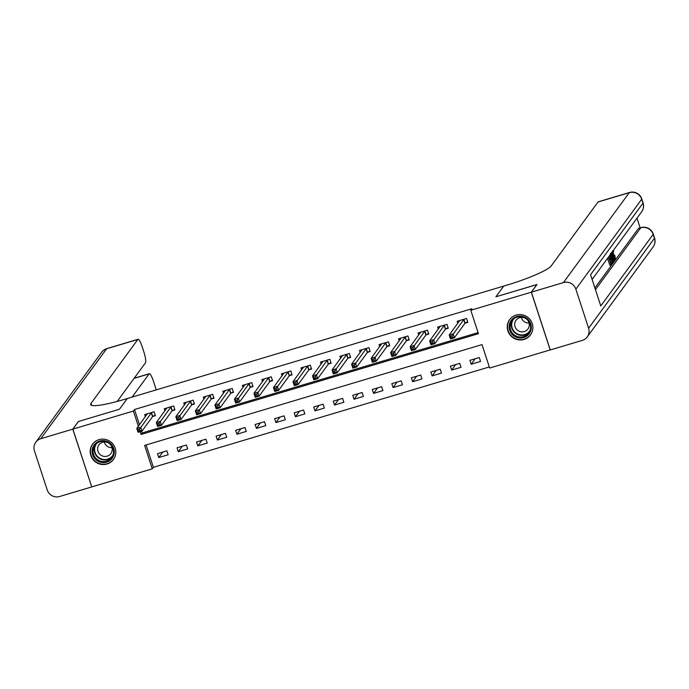 <?xml version="1.0" encoding="UTF-8"?>
<svg xmlns="http://www.w3.org/2000/svg" width="689" height="689" viewBox="0 0 689 689"><rect width="100%" height="100%" fill="white"/><g stroke="black" fill="none" stroke-linecap="round" stroke-linejoin="round"><path stroke-width="1.03" d="M99.018 439.651A12.936 12.591 36.2 0 1 113.435 459.477A12.936 12.591 36.2 0 1 92.67 459.098A12.936 12.591 36.2 0 1 99.018 439.651M516.078 315.08A12.936 12.591 36.2 0 1 530.504 334.906A12.936 12.591 36.2 0 1 509.731 334.527A12.936 12.591 36.2 0 1 516.078 315.08M550.261 349.891L489.672 368.055L482.016 344.621L144.621 445.404L152.278 468.839L91.749 486.916L72.862 429.126L133.39 411.049L138.351 426.241M146.094 444.965L153.397 467.306L489.319 366.961M153.397 467.306L152.278 468.839M479.286 357.531L469.915 360.33L471.19 364.24L480.56 361.441L479.286 357.531M459.761 363.361L450.382 366.16L451.665 370.071L461.036 367.271L459.761 363.361M440.237 369.201L430.858 372L432.141 375.901L441.511 373.102L440.237 369.201M420.703 375.031L411.333 377.83L412.608 381.732L421.987 378.933L420.703 375.031M401.179 380.862L391.808 383.661L393.083 387.562L402.462 384.763L401.179 380.862M381.654 386.693L372.284 389.492L373.559 393.402L382.929 390.603L381.654 386.693M362.13 392.523L352.759 395.322L354.034 399.232L363.404 396.433L362.13 392.523M342.605 398.363L333.235 401.162L334.509 405.063L343.88 402.264L342.605 398.363M323.081 404.193L313.71 406.992L314.985 410.894L324.355 408.095L323.081 404.193M303.556 410.024L294.186 412.823L295.46 416.724L304.831 413.925L303.556 410.024M284.032 415.855L274.661 418.654L275.936 422.564L285.306 419.756L284.032 415.855M264.507 421.685L255.128 424.484L256.411 428.394L265.782 425.595L264.507 421.685M244.983 427.516L235.604 430.324L236.887 434.225L246.257 431.426L244.983 427.516M225.449 433.355L216.079 436.154L217.354 440.056L226.733 437.257L225.449 433.355M205.925 439.186L196.554 441.985L197.829 445.886L207.208 443.087L205.925 439.186M186.4 445.016L177.03 447.816L178.305 451.717L187.675 448.918L186.4 445.016M166.876 450.847L157.505 453.646L158.78 457.556L168.15 454.757L166.876 450.847M140.125 431.667L141.047 434.475L478.442 333.691L470.785 310.265L471.905 308.732L134.51 409.516L139.471 424.717M141.607 431.228L142.167 432.942L478.088 332.606M465.256 323.15L467.797 322.392L466.522 318.482L457.151 321.281L457.806 323.305M445.731 328.98L448.272 328.222L446.997 324.321L437.627 327.12L438.282 329.135M426.207 334.811L428.747 334.053L427.473 330.152L418.102 332.951L418.757 334.966M406.682 340.65L409.223 339.884L407.948 335.982L398.569 338.781L399.232 340.797M387.158 346.481L389.698 345.723L388.424 341.813L379.045 344.612L379.708 346.627M367.633 352.312L370.174 351.554L368.891 347.644L359.52 350.443L360.183 352.467M348.1 358.142L350.649 357.384L349.366 353.483L339.996 356.282L340.659 358.297M328.575 363.973L331.116 363.215L329.842 359.313L320.471 362.113L321.134 364.128M309.051 369.804L311.592 369.046L310.317 365.144L300.947 367.943L301.601 369.959M289.526 375.643L292.067 374.885L290.792 370.975L281.422 373.774L282.077 375.789M270.002 381.473L272.543 380.716L271.268 376.805L261.898 379.605L262.552 381.628M250.477 387.304L253.018 386.546L251.743 382.645L242.373 385.444L243.028 387.459M230.953 393.135L233.493 392.377L232.219 388.475L222.848 391.274L223.503 393.29M211.428 398.965L213.969 398.208L212.694 394.306L203.315 397.105L203.978 399.12M191.904 404.805L194.444 404.038L193.17 400.137L183.791 402.936L184.454 404.951M172.379 410.635L174.92 409.877L173.637 405.967L164.266 408.766L164.929 410.782M152.846 416.466L155.395 415.708L154.112 411.798L144.742 414.606L145.405 416.621M72.862 429.126L78.46 421.479L119.464 409.232L127.301 398.526L506.561 285.237A41.461 5.624 -18.1 0 0 551.209 265.928L598.026 201.989A9.947 1.834 -106.6 0 1 598.241 201.825L629.479 192.498A9.947 1.834 73.4 0 0 629.264 192.662L598.026 201.989M531.391 292.162L550.278 349.952L582.3 340.383A9.947 9.689 -143.8 0 0 588.613 328.214L575.849 289.165A9.947 9.689 -143.8 0 0 563.413 282.593L531.391 292.162L536.989 284.514L495.908 296.787L536.938 284.591M536.912 284.54L531.314 292.179L550.201 349.969M134.51 409.516L133.39 411.049M470.785 310.265L531.314 292.179M495.908 296.787L503.754 286.073L495.908 296.787M142.167 432.942L141.047 434.475M475.203 358.754L471.19 364.24M162.802 452.07L158.78 457.556M182.327 446.239L178.305 451.717M201.851 440.4L197.829 445.886M221.376 434.57L217.354 440.056M240.9 428.739L236.887 434.225M260.425 422.908L256.411 428.394M279.949 417.078L275.936 422.564M299.474 411.238L295.46 416.724M318.998 405.408L314.985 410.894M338.523 399.577L334.509 405.063M358.056 393.746L354.034 399.232M377.581 387.916L373.559 393.402M397.105 382.076L393.083 387.562M416.63 376.246L412.608 381.732M436.154 370.415L432.141 375.901M455.679 364.584L451.665 370.071M459.029 321.634L458.753 320.807M467.598 321.789L464.954 323.356L454.378 337.799L450.477 338.962L449.202 335.061L459.692 320.523M450.46 336.275L449.202 335.061L453.104 333.889L454.378 337.799L452.535 337.377L452.027 335.81L450.46 336.275L450.976 337.843L452.535 337.377M463.981 319.248L452.027 335.81M450.477 338.962L450.976 337.843M439.504 327.464L439.229 326.638M448.074 327.619L445.43 329.196L434.854 343.63L430.952 344.793L429.669 340.891L440.168 326.362M430.935 342.114L429.669 340.891L433.579 339.729L434.854 343.63L433.011 343.208L432.503 341.641L430.935 342.114L431.443 343.673L433.011 343.208M444.457 325.079L432.503 341.641M430.952 344.793L431.443 343.673M419.98 333.304L419.704 332.468M428.549 333.459L425.905 335.026L415.329 349.461L411.428 350.632L410.144 346.722L420.643 332.193M411.411 347.945L410.144 346.722L414.055 345.559L415.329 349.461L413.486 349.039L412.969 347.48L411.411 347.945L411.919 349.504L413.486 349.039M424.932 330.909L412.969 347.48M411.428 350.632L411.919 349.504M400.455 339.134L400.18 338.299M409.025 339.289L406.372 340.857L395.805 355.291L391.895 356.463L390.62 352.553L401.11 338.023M391.886 353.776L390.62 352.553L394.53 351.39L395.805 355.291L393.962 354.869L393.445 353.311L391.886 353.776L392.394 355.335L393.962 354.869M405.408 336.74L393.445 353.311M391.895 356.463L392.394 355.335M380.922 344.965L380.655 344.138M389.5 345.12L386.848 346.688L376.28 361.131L372.37 362.293L371.095 358.392L381.585 343.854M372.361 359.606L371.095 358.392L375.005 357.221L376.28 361.131L374.437 360.7L373.92 359.141L372.361 359.606L372.87 361.174L374.437 360.7M385.874 342.571L373.92 359.141M372.37 362.293L372.87 361.174M522.529 316.311A11.196 10.895 36.2 0 1 531.098 329.557A11.196 10.895 36.2 0 1 517.956 337.722A11.196 10.895 36.2 0 1 509.386 324.467A11.196 10.895 36.2 0 1 522.529 316.311M518.231 336.775A10.369 10.094 -143.8 0 0 528.721 332.985A10.369 10.094 -143.8 0 0 522.469 316.949A10.369 10.094 -143.8 0 0 511.987 320.738A10.369 10.094 -143.8 0 0 518.231 336.775M529.083 323.055A7.381 7.183 36.2 0 1 521.349 317.388M520.479 331.685A7.381 7.183 -143.8 0 0 527.946 328.989A7.381 7.183 -143.8 0 0 523.494 317.569A7.381 7.183 -143.8 0 0 516.035 320.273A7.381 7.183 -143.8 0 0 520.479 331.685M512.099 317.095A12.85 12.514 -143.8 0 0 517.611 339.307A12.85 12.514 -143.8 0 0 532.158 331.788M111.437 459.15A11.196 10.895 36.2 0 1 95.771 459.589A11.196 10.895 36.2 0 1 94.927 444.035A11.196 10.895 36.2 0 1 110.585 443.595A11.196 10.895 36.2 0 1 111.437 459.15M95.65 444.448A10.369 10.094 -143.8 0 0 96.873 459.227A10.369 10.094 -143.8 0 0 111.652 457.565A10.369 10.094 -143.8 0 0 109.715 443.656A10.369 10.094 -143.8 0 0 95.65 444.448M112.023 447.635A7.381 7.183 36.2 0 1 104.289 441.968M99.483 444.224A7.381 7.183 -143.8 0 0 100.353 454.749A7.381 7.183 -143.8 0 0 110.877 453.569A7.381 7.183 -143.8 0 0 109.499 443.664A7.381 7.183 -143.8 0 0 99.483 444.224M95.039 441.675A12.85 12.514 -143.8 0 0 95.22 461.251A12.85 12.514 -143.8 0 0 115.089 456.359M608.697 256.799L609.498 259.245L610.204 258.28L610.557 259.365L609.851 260.33L610.91 263.568L611.703 262.492L612.056 263.568L611.074 264.912L609.825 265.282L607.56 258.358M594.891 287.942L638.41 228.507A9.947 1.834 -106.6 0 1 638.625 228.343L640.968 227.637A9.947 1.834 73.4 0 0 640.753 227.801L638.41 228.507M640.15 227.887L636.981 218.172M610.79 262.759L609.954 260.184M609.403 258.521L608.8 256.661M563.413 282.593L629.264 192.662A9.947 9.689 36.2 0 1 641.7 199.233L642.975 203.134L590.568 274.722L600.774 305.95L653.189 234.372L654.464 238.282A9.947 9.689 36.2 0 1 653.12 246.955L587.269 336.895M611.703 262.492L610.661 262.802M610.204 258.28L609.274 258.556M611.074 264.912L608.508 257.057M610.402 253.431L611.866 256.971C612.848 259.968 613.158 261.829 612.797 262.561L612.314 263.215L609.748 255.361M609.937 255.102L612.426 261.501L611.668 257.212L610.351 254.189M612.53 260.399L611.746 260.64M611.668 257.212L610.721 257.497M611.737 252.639L614.554 260.158L613.46 257.479L612.883 258.263L613.477 261.631L611.35 253.173M611.875 254.327L612.59 257.109L613.046 256.48L611.401 252.467L611.875 254.327M613.477 261.631L612.977 261.777M614.554 260.158L613.451 260.485M613.046 256.48L612.469 256.652M612.616 251.442L614.967 258.039M615.053 258.048L614.726 255.128L613.692 255.438M613.331 250.469L613.658 252.002L612.762 252.269M613.658 252.002L612.693 250.538M614.726 255.128L615.492 259.047C614.993 259.365 614.261 258.022 613.279 255.025L612.797 255.171M613.279 255.025L612.392 251.752M615.492 259.047L614.106 259.538M72.784 429.152L78.382 421.504L119.464 409.232L127.301 398.526L124.494 399.362A41.461 5.624 161.9 0 1 90.681 404.598A41.461 5.624 161.9 0 1 91.034 403.384L137.852 339.444L106.614 348.78L40.763 438.712L72.784 429.152L91.732 486.856M132.124 397.079L149.108 373.886A9.947 1.834 73.4 0 1 149.324 373.722A9.947 1.834 73.4 0 1 153.518 381.422L155.016 386.029A9.947 1.834 73.4 0 1 156.127 389.914M40.763 438.712A9.947 9.689 -143.8 0 0 34.45 450.882L47.214 489.931A9.947 9.689 -143.8 0 0 59.65 496.502L91.671 486.942M117.19 401.437L145.482 362.802A9.947 1.834 73.4 0 0 143.76 351.588L142.261 346.98A9.947 1.834 73.4 0 0 138.067 339.281A9.947 1.834 73.4 0 0 137.852 339.444M361.398 350.796L361.131 349.969M369.976 350.951L367.323 352.518L356.756 366.961L352.846 368.124L351.571 364.223L362.061 349.685M352.837 365.437L351.571 364.223L355.481 363.051L356.756 366.961L354.904 366.539L354.396 364.972L352.837 365.437L353.345 367.004L354.904 366.539M366.35 348.41L354.396 364.972M352.846 368.124L353.345 367.004M341.873 356.626L341.606 355.8M350.451 356.781L347.799 358.358L337.231 372.792L333.321 373.955L332.046 370.053L342.536 355.524M333.312 371.276L332.046 370.053L335.948 368.891L337.231 372.792L335.379 372.37L334.871 370.803L333.312 371.276L333.82 372.835L335.379 372.37M346.825 354.241L334.871 370.803M333.321 373.955L333.82 372.835M322.349 362.466L322.082 361.63M330.927 362.621L328.274 364.188L317.698 378.623L313.796 379.794L312.522 375.884L323.012 361.355M313.788 377.107L312.522 375.884L316.423 374.721L317.698 378.623L315.855 378.201L315.347 376.642L313.788 377.107L314.296 378.666L315.855 378.201M327.301 360.071L315.347 376.642M313.796 379.794L314.296 378.666M302.824 368.296L302.557 367.461M311.402 368.451L308.75 370.019L298.173 384.453L294.272 385.625L292.997 381.715L303.487 367.185M294.255 382.938L292.997 381.715L296.899 380.552L298.173 384.453L296.33 384.031L295.822 382.473L294.255 382.938L294.771 384.496L296.33 384.031M307.776 365.902L295.822 382.473M294.272 385.625L294.771 384.496M283.3 374.127L283.024 373.292M291.869 374.282L289.225 375.849L278.649 390.293L274.747 391.455L273.473 387.554L283.963 373.016M274.73 388.768L273.473 387.554L277.374 386.383L278.649 390.293L276.806 389.862L276.298 388.303L274.73 388.768L275.247 390.327L276.806 389.862M288.252 371.733L276.298 388.303M274.747 391.455L275.247 390.327M263.775 379.958L263.499 379.131M272.344 380.113L269.7 381.68L259.124 396.123L255.223 397.286L253.948 393.385L264.438 378.847M255.206 394.599L253.948 393.385L257.85 392.213L259.124 396.123L257.281 395.701L256.773 394.134L255.206 394.599L255.722 396.166L257.281 395.701M268.727 377.563L256.773 394.134M255.223 397.286L255.722 396.166M244.251 385.788L243.975 384.962M252.82 385.943L250.176 387.511L239.6 401.954L235.698 403.117L234.415 399.215L244.914 384.677M235.681 400.438L234.415 399.215L238.325 398.053L239.6 401.954L237.757 401.532L237.249 399.964L235.681 400.438L236.189 401.997L237.757 401.532M249.203 383.403L237.249 399.964M235.698 403.117L236.189 401.997M224.726 391.619L224.45 390.792M233.295 391.783L230.651 393.35L220.075 407.785L216.174 408.956L214.89 405.046L225.389 390.517M216.157 406.269L214.89 405.046L218.801 403.883L220.075 407.785L218.232 407.363L217.715 405.804L216.157 406.269L216.665 407.828L218.232 407.363M229.678 389.233L217.715 405.804M216.174 408.956L216.665 407.828M205.201 397.458L204.926 396.623M213.771 397.613L211.118 399.181L200.551 413.615L196.641 414.787L195.366 410.877L205.856 396.347M196.632 412.1L195.366 410.877L199.276 409.714L200.551 413.615L198.708 413.193L198.191 411.634L196.632 412.1L197.14 413.658L198.708 413.193M210.154 395.064L198.191 411.634M196.641 414.787L197.14 413.658M185.668 403.289L185.401 402.454M194.246 403.444L191.594 405.011L181.026 419.446L177.116 420.617L175.841 416.716L186.331 402.178M177.107 417.93L175.841 416.716L179.751 415.545L181.026 419.446L179.183 419.024L178.666 417.465L177.107 417.93L177.616 419.489L179.183 419.024M190.62 400.895L178.666 417.465M177.116 420.617L177.616 419.489M166.144 409.12L165.877 408.293M174.722 409.275L172.069 410.842L161.502 425.285L157.592 426.448L156.317 422.546L166.807 408.009M157.583 423.761L156.317 422.546L160.227 421.375L161.502 425.285L159.65 424.855L159.142 423.296L157.583 423.761L158.091 425.328L159.65 424.855M171.096 406.725L159.142 423.296M157.592 426.448L158.091 425.328M146.619 414.95L146.352 414.123M155.197 415.105L152.545 416.673L141.977 431.116L138.067 432.279L136.792 428.377L147.282 413.839M138.058 429.591L136.792 428.377L140.694 427.206L141.977 431.116L140.125 430.694L139.617 429.126L138.058 429.591L138.567 431.159L140.125 430.694M151.571 412.565L139.617 429.126M138.067 432.279L138.567 431.159M463.869 319.308L465.153 323.21M463.68 319.455L464.954 323.356M444.345 325.139L445.619 329.041M444.147 325.286L445.43 329.196M424.82 330.97L426.095 334.88M424.622 331.116L425.905 335.026M405.296 336.8L406.57 340.711M405.098 336.955L406.372 340.857M385.771 342.64L387.046 346.541M385.573 342.786L386.848 346.688M529.264 332.158A10.369 10.094 36.2 0 1 512.616 319.972M513.813 318.843A10.025 9.758 -143.8 0 0 519.584 334.708A10.025 9.758 -143.8 0 0 529.97 330.677M112.195 456.738A10.369 10.094 36.2 0 1 95.556 444.551M96.744 443.423A10.025 9.758 -143.8 0 0 98.182 457.083A10.025 9.758 -143.8 0 0 112.91 455.257M588.613 328.214L654.464 238.282A9.947 1.352 -18.1 0 0 654.55 237.989L653.275 234.079A9.947 1.352 161.9 0 1 653.189 234.372A9.947 9.689 36.2 0 0 640.753 227.801L595.451 289.673M592.109 279.45L641.631 211.816A9.947 9.689 36.2 0 0 642.975 203.134A9.947 1.352 -18.1 0 0 643.061 202.842L641.786 198.94A9.947 1.352 161.9 0 1 641.7 199.233L575.849 289.165M91.689 405.365L91.034 403.384M149.108 373.886L134.071 378.382M106.614 348.78A9.947 1.834 -106.6 0 1 106.821 348.617A9.947 9.947 0 0 0 101.645 352.268A9.947 9.689 36.2 0 1 106.614 348.78M366.247 348.47L367.521 352.372M366.048 348.617L367.323 352.518M346.722 354.301L347.997 358.202M346.524 354.447L347.799 358.358M327.197 360.132L328.472 364.042M326.999 360.278L328.274 364.188M307.673 365.962L308.948 369.872M307.475 366.117L308.75 370.019M288.14 371.802L289.423 375.703M287.95 371.948L289.225 375.849M268.615 377.632L269.899 381.534M268.426 377.779L269.7 381.68M249.091 383.463L250.365 387.364M248.893 383.609L250.176 387.511M229.566 389.294L230.841 393.195M229.368 389.44L230.651 393.35M210.042 395.124L211.316 399.034M209.844 395.271L211.118 399.181M190.517 400.955L191.792 404.865M190.319 401.11L191.594 405.011M170.993 406.794L172.267 410.696M170.794 406.941L172.069 410.842M151.468 412.625L152.743 416.526M151.27 412.771L152.545 416.673M509.869 319.42L510.532 318.516M530.616 334.613L531.271 333.709M113.547 459.184L114.21 458.28M92.808 444L93.471 443.096M641.631 211.816A9.947 9.947 0 0 0 643.061 202.842M641.786 198.94A9.947 9.947 0 0 0 629.479 192.498M653.12 246.955A9.947 9.947 0 0 0 654.55 237.989M653.275 234.079A9.947 9.947 0 0 0 640.968 227.637M149.324 373.722L134.166 378.252M138.067 339.281L106.821 348.617M101.645 352.268L35.794 442.209"/></g></svg>
